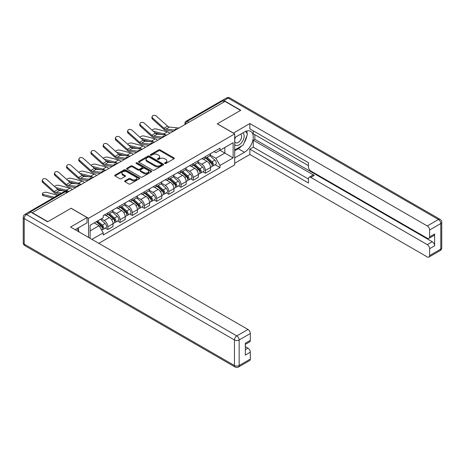 <?xml version="1.0" encoding="UTF-8"?>
<svg xmlns="http://www.w3.org/2000/svg" width="465" height="465" viewBox="0 0 465 465"><rect width="100%" height="100%" fill="white"/><g stroke="black" fill="none" stroke-linecap="round" stroke-linejoin="round"><path stroke-width="0.7" d="M164.761 163.477A0.761 0.436 0 0 0 165.836 163.477L173.986 158.768A1.087 0.628 0 0 0 174.305 158.327A1.087 0.628 0 0 0 173.986 157.885L160.181 149.916A1.087 0.628 0 0 0 158.646 149.916L150.497 154.618A0.761 0.436 0 0 0 150.271 154.926A0.761 0.436 0 0 0 150.497 155.24A0.761 0.436 0 0 0 151.567 155.24L152.625 154.63A3.47 2.005 0 0 1 157.53 154.63L158.681 155.293A3.47 2.005 0 0 1 159.698 156.711A3.47 2.005 0 0 1 158.681 158.129L157.629 158.739A0.761 0.436 0 0 0 157.408 159.047A0.761 0.436 0 0 0 157.629 159.356A0.761 0.436 0 0 0 158.705 159.356L159.757 158.751A3.47 2.005 0 0 1 164.668 158.751L165.819 159.414A3.47 2.005 0 0 1 166.836 160.832A3.47 2.005 0 0 1 165.819 162.25L164.761 162.855A0.761 0.436 0 0 0 164.54 163.169A0.761 0.436 0 0 0 164.761 163.477L164.761 162.855M124.969 180.827A1.087 0.628 0 0 0 124.649 181.269A1.087 0.628 0 0 0 124.969 181.716L128.84 183.948A1.087 0.628 0 0 0 130.374 183.948L139.43 178.723A1.087 0.628 0 0 0 139.744 178.281A1.087 0.628 0 0 0 139.43 177.839L125.62 169.865A1.087 0.628 0 0 0 124.085 169.865L115.035 175.09A1.087 0.628 0 0 0 114.716 175.538A1.087 0.628 0 0 0 115.035 175.979L119.714 178.682A1.087 0.628 0 0 0 121.249 178.682L125.12 176.444A1.087 0.628 0 0 0 125.44 176.003A1.087 0.628 0 0 0 125.12 175.555L122.801 174.218A2.9 1.674 0 0 1 121.952 173.032A2.9 1.674 0 0 1 123.742 171.486A2.9 1.674 0 0 1 126.904 171.847L135.995 177.095A2.9 1.674 0 0 1 136.844 178.281A2.9 1.674 0 0 1 135.053 179.827A2.9 1.674 0 0 1 131.891 179.467L130.374 178.589A1.087 0.628 0 0 0 128.84 178.589L124.969 180.827L124.969 181.716L128.84 179.496L128.84 178.589M88.542 218.288L71.116 208.227L47.825 221.671L32.271 212.691L224.996 101.422L240.55 110.403L217.26 123.847L234.686 133.908L88.542 218.288L88.542 237.417M152.7 170.178A1.087 0.628 0 0 0 154.235 170.178L163.285 164.947A1.087 0.628 0 0 0 163.604 164.505A1.087 0.628 0 0 0 163.285 164.064L149.48 156.089A1.087 0.628 0 0 0 147.946 156.089L138.89 161.32A1.087 0.628 0 0 0 138.576 161.762A1.087 0.628 0 0 0 138.89 162.204L152.7 170.178M136.547 163.639A0.761 0.436 0 0 1 137.32 163.75L151.346 171.847L142.307 177.06A1.087 0.628 0 0 1 140.773 177.06L126.962 169.091L130.839 166.871L130.839 165.97L126.962 168.202A1.087 0.628 0 0 0 126.643 168.65A1.087 0.628 0 0 0 126.962 169.091L126.962 168.202M130.839 166.871A1.087 0.628 0 0 1 132.374 166.871L132.374 165.97A1.087 0.628 0 0 0 130.839 165.97M132.374 165.97L137.971 169.202A1.087 0.628 0 0 0 139.506 169.202L142.075 167.72A1.087 0.628 0 0 0 142.395 167.272A1.087 0.628 0 0 0 142.075 166.83L136.245 163.465A0.761 0.436 0 0 1 136.024 163.157A0.761 0.436 0 0 1 136.489 162.75A0.761 0.436 0 0 1 137.32 162.849L151.357 170.951A1.087 0.628 0 0 1 151.677 171.393A1.087 0.628 0 0 1 151.357 171.835L151.357 170.951M98.778 243.329L234.686 164.866L234.686 133.908M29.045 211.988A2.209 1.279 -120 0 0 28.743 212.087A2.209 1.279 -120 0 0 28.505 212.302M188.813 122.312L187.168 121.365A2.209 1.279 60 0 0 186.064 121.255L221.468 100.818A2.209 1.279 60 0 1 222.572 100.928L187.168 121.365A2.209 1.279 120 0 0 185.611 124.074L185.611 124.161M224.217 101.876L222.572 100.928M205.379 156.606A5.086 2.935 60 0 1 204.327 158.891L209.488 155.909A5.086 2.935 -120 0 0 210.54 153.63M198.061 162.082L201.787 164.232A5.086 2.935 60 0 1 205.379 170.457L210.54 167.481A5.086 2.935 -120 0 0 206.942 161.25L203.252 159.123M210.54 167.481L210.54 170.231L205.379 173.213L202.909 171.783M204.327 158.891A5.086 2.935 60 0 1 201.827 158.658M205.379 170.457L205.379 173.213M193.19 163.645A5.086 2.935 60 0 1 192.138 165.929L197.294 162.948A5.086 2.935 -120 0 0 198.346 160.669M190.714 178.822L193.19 180.251L198.346 177.27L198.346 174.52A5.086 2.935 -120 0 0 194.754 168.289L191.063 166.162M192.138 165.929A5.086 2.935 60 0 1 189.633 165.697M185.866 169.12L189.592 171.271A5.086 2.935 60 0 1 193.19 177.496L193.19 180.251M180.995 170.684A5.086 2.935 60 0 1 179.943 172.968L185.105 169.987A5.086 2.935 -120 0 0 186.157 167.708M178.525 185.861L180.995 187.29L186.157 184.309L186.157 181.559A5.086 2.935 -120 0 0 182.559 175.328L178.868 173.201M179.943 172.968A5.086 2.935 60 0 1 177.438 172.736M173.678 176.159L177.403 178.31A5.086 2.935 60 0 1 180.995 184.535L180.995 187.29M168.807 177.723A5.086 2.935 60 0 1 167.755 180.007L172.91 177.026A5.086 2.935 -120 0 0 173.962 174.747M166.331 192.899L168.807 194.329L173.962 191.347L173.962 188.598A5.086 2.935 -120 0 0 170.37 182.373L166.673 180.24M167.755 180.007A5.086 2.935 60 0 1 165.249 179.775M161.483 183.198L165.209 185.349A5.086 2.935 60 0 1 168.807 191.574L168.807 194.329M156.612 184.762A5.086 2.935 60 0 1 155.56 187.046L160.716 184.064A5.086 2.935 -120 0 0 161.774 181.786M154.142 199.938L156.612 201.368L161.774 198.386L161.774 195.637A5.086 2.935 -120 0 0 158.176 189.412L154.485 187.279M155.56 187.046A5.086 2.935 60 0 1 153.055 186.814M149.294 190.237L153.02 192.388A5.086 2.935 60 0 1 156.612 198.613L156.612 201.368M144.423 191.801A5.086 2.935 60 0 1 143.365 194.085L148.527 191.103A5.086 2.935 -120 0 0 149.579 188.825M141.947 206.977L144.423 208.407L149.579 205.425L149.579 202.676A5.086 2.935 -120 0 0 145.987 196.451L142.29 194.318M143.365 194.085A5.086 2.935 60 0 1 140.866 193.853M137.099 197.276L140.825 199.427A5.086 2.935 60 0 1 144.423 205.652L144.423 208.407M132.229 198.84A5.086 2.935 60 0 1 131.177 201.124L136.332 198.142A5.086 2.935 -120 0 0 137.384 195.864M129.758 214.016L132.229 215.446L137.39 212.464L137.39 209.715A5.086 2.935 -120 0 0 133.792 203.49L130.101 201.357M131.177 201.124A5.086 2.935 60 0 1 128.671 200.892M124.911 204.315L128.636 206.466A5.086 2.935 60 0 1 132.229 212.691L132.229 215.446M120.04 205.879A5.086 2.935 60 0 1 118.982 208.163L124.143 205.181A5.086 2.935 -120 0 0 125.195 202.903M117.564 221.055L120.04 222.485L125.195 219.503L125.195 216.754A5.086 2.935 -120 0 0 121.597 210.529L117.907 208.396M118.982 208.163A5.086 2.935 60 0 1 116.483 207.931M112.716 211.354L116.442 213.505A5.086 2.935 60 0 1 120.04 219.73L120.04 222.485M107.845 212.918A5.086 2.935 60 0 1 106.793 215.202L111.949 212.22A5.086 2.935 -120 0 0 113.001 209.942M105.375 228.094L107.845 229.524L113.001 226.542L113.001 223.793A5.086 2.935 -120 0 0 109.409 217.568L105.718 215.435M106.793 215.202A5.086 2.935 60 0 1 104.288 214.97M101.283 218.829L104.253 220.544A5.086 2.935 60 0 1 107.845 226.769L107.845 229.524M214.016 151.619L215.853 152.683L233.128 142.709L224.839 147.492L224.839 153.084L215.853 158.274L210.25 155.043M90.105 238.318L90.105 225.281L103.236 217.701L103.236 215.58L219.997 148.166L219.997 150.288L233.128 157.868L219.997 165.447L215.853 158.274M233.128 142.709L233.128 157.868M90.105 230.878L99.091 225.688L103.236 232.86L103.236 234.982L219.997 167.569L219.997 165.447M103.236 232.86L91.942 239.382M99.091 225.688L94.244 222.892M215.097 164.744L219.997 167.569M165.069 163.587L165.819 163.151A3.47 2.005 0 0 0 166.836 161.733L166.836 160.832M159.698 156.711L159.698 157.612A3.47 2.005 0 0 1 158.681 159.03L157.931 159.466M173.974 158.78L160.181 150.817A1.087 0.628 0 0 0 158.646 150.817L150.8 155.345M163.285 164.064L163.285 164.947L149.48 156.996A1.087 0.628 0 0 0 147.946 156.996L138.907 162.209M161.367 164.819A0.761 0.436 0 0 0 161.593 164.505A0.761 0.436 0 0 0 161.367 164.197L149.248 157.199A0.761 0.436 0 0 0 148.172 157.199L147.062 157.838A3.47 2.005 0 0 0 146.045 159.257A3.47 2.005 0 0 0 147.062 160.675L155.345 165.459A3.47 2.005 0 0 0 160.256 165.459L161.367 164.819L161.367 165.72A0.761 0.436 0 0 0 161.593 165.412L161.593 164.505M146.045 159.257L146.045 160.163A3.47 2.005 0 0 0 147.062 161.576L147.062 160.675M161.367 165.72L160.256 166.36A3.47 2.005 0 0 1 155.345 166.36L147.062 161.576M132.374 166.871L137.971 170.103A1.087 0.628 0 0 0 139.506 170.103L142.075 168.621A1.087 0.628 0 0 0 142.395 168.179L142.395 167.272M143.784 172.556A2.9 1.674 0 0 0 146.946 172.922A2.9 1.674 0 0 0 148.736 171.37A2.9 1.674 0 0 0 147.887 170.184L144.685 168.336A1.087 0.628 0 0 0 143.15 168.336L140.581 169.824A1.087 0.628 0 0 0 140.261 170.266A1.087 0.628 0 0 0 140.581 170.707L143.784 172.556L143.784 173.457A2.9 1.674 0 0 0 146.946 173.823A2.9 1.674 0 0 0 148.736 172.277L148.736 171.37M140.261 170.266L140.261 171.167A1.087 0.628 0 0 0 140.581 171.608L140.581 170.707M143.784 173.457L140.581 171.608M136.844 178.281L136.844 179.182A2.9 1.674 0 0 1 135.053 180.734A2.9 1.674 0 0 1 131.891 180.368L130.374 179.496A1.087 0.628 0 0 0 128.84 179.496M121.952 173.032L121.952 173.933A2.9 1.674 0 0 0 122.801 175.119L122.801 174.218M125.12 175.555L125.12 176.444L122.801 175.119M139.413 178.734L125.62 170.765A1.087 0.628 0 0 0 124.085 170.765L115.047 175.985M169.795 133.292A5.528 3.191 -120 0 0 167.447 131.845L156.316 128.985A2.54 1.023 -11.9 0 0 153.851 129.136A2.54 1.023 -11.9 0 0 152.084 130.212M205.733 158.077L210.703 162.512A2.761 1.593 60 0 1 211.569 166.784L210.54 167.377M205.867 158.193L208.204 159.542M206.233 157.786L211.761 162.721A1.325 0.767 60 0 1 212.18 164.773A1.325 0.767 60 0 1 212.057 164.819M207.065 157.31L212.028 161.744A2.761 1.593 60 0 1 212.9 166.017A2.761 1.593 60 0 1 212.063 166.104M209.831 155.647L214.842 160.117A2.761 1.593 60 0 1 215.714 164.389L212.9 166.017M161.477 134.53L155.054 132.88M165.732 134.949A5.528 3.191 -120 0 0 163.854 133.92L153.154 131.171M178.949 128.009L169.446 127.073A4.092 2.36 60 0 1 167.563 126.125L156.426 116.128A2.54 1.808 15.6 0 0 153.927 115.308A2.54 1.808 15.6 0 0 152.183 116.483A2.54 1.808 15.6 0 0 152.834 118.203L152.561 119.18A2.54 1.808 -164.4 0 1 151.91 117.459L152.183 116.483M174.625 130.014L165.848 129.148A4.092 2.36 60 0 1 163.971 128.201L152.834 118.203M173.474 131.171L166.238 130.462A5.528 3.191 60 0 1 163.697 129.171L152.561 119.18M157.6 140.331A5.528 3.191 -120 0 0 155.258 138.884L144.121 136.024A2.54 1.023 -11.9 0 0 141.662 136.175A2.54 1.023 -11.9 0 0 139.895 137.251M193.539 165.116L198.508 169.551A2.761 1.593 60 0 1 199.375 173.823L198.346 174.416M193.673 165.232L196.009 166.58M194.044 164.825L199.572 169.76A1.325 0.767 60 0 1 199.985 171.812A1.325 0.767 60 0 1 199.869 171.858M194.87 164.348L199.84 168.783A2.761 1.593 60 0 1 200.706 173.056A2.761 1.593 60 0 1 199.869 173.143M197.642 162.686L202.653 167.156A2.761 1.593 60 0 1 203.519 171.428L200.706 173.056M149.288 141.569L142.86 139.919M153.537 141.988A5.528 3.191 -120 0 0 151.66 140.959L140.959 138.21M145.411 147.37A5.528 3.191 -120 0 0 143.063 145.923L131.932 143.063A2.54 1.023 -11.9 0 0 129.468 143.214A2.54 1.023 -11.9 0 0 127.701 144.29M181.35 172.155L186.32 176.59A2.761 1.593 60 0 1 187.186 180.862L186.151 181.455M181.484 172.271L183.82 173.619M181.85 171.864L187.378 176.799A1.325 0.767 60 0 1 187.796 178.851A1.325 0.767 60 0 1 187.674 178.897M182.675 171.387L187.645 175.822A2.761 1.593 60 0 1 188.511 180.095A2.761 1.593 60 0 1 187.68 180.182M185.448 169.725L190.458 174.195A2.761 1.593 60 0 1 191.324 178.467L188.511 180.095M137.094 148.608L130.671 146.957M141.348 149.027A5.528 3.191 -120 0 0 139.471 147.998L128.77 145.249M233.36 133.141L249.85 123.533L427.259 225.955L438.437 219.503L228.199 98.127L223.979 100.562L240.783 110.263L217.341 123.8L233.36 133.054M234.686 137.611L244.456 131.967A12.433 7.178 120 0 1 250.676 131.351A12.433 7.178 120 0 1 252.582 141.319A12.433 7.178 120 0 1 244.456 152.276L234.686 157.914M234.686 163.238L249.85 154.485L249.85 149.16L308.464 183.001L308.464 178.758A3.313 1.912 -120 0 1 309.149 177.241A3.313 1.912 -120 0 1 310.812 177.409L427.259 244.637L432.258 241.748A3.313 1.912 60 0 1 434.606 245.811L434.606 233.988A3.313 1.912 60 0 1 433.921 235.505L428.916 238.394A3.313 1.912 -120 0 0 429.602 236.877L429.602 230.018A3.313 1.912 -120 0 0 427.259 225.955M254.849 134.722L254.849 139.326L253.291 140.227L253.291 147.178L249.85 149.16M253.291 130.839L253.291 133.821L308.464 165.674M428.916 238.394A3.313 1.912 -120 0 1 427.259 238.231L310.812 170.998A3.313 1.912 -120 0 1 308.464 166.941L308.464 162.698L249.85 128.857L249.85 123.533M249.85 154.485L427.259 256.913A3.313 1.912 -120 0 0 428.916 257.075A3.313 1.912 -120 0 0 429.602 255.558L429.602 248.699A3.313 1.912 -120 0 0 427.259 244.637M223.979 100.562A3.313 1.912 -120 0 0 222.322 100.399A3.313 1.912 -120 0 0 221.974 100.719M253.291 140.227L314.247 175.421L310.812 177.409M254.849 139.326L432.258 241.748M253.291 147.178L308.464 179.031M309.149 177.241L312.59 175.258A3.313 1.912 60 0 1 314.247 175.421M234.686 150.788L238.283 148.707A12.433 7.178 120 0 0 241.73 145.905M244.201 142.656A12.433 7.178 120 0 0 246.874 135.757M247.078 133.531A12.433 7.178 120 0 0 246.77 130.991M30.789 212.104L26.563 214.539A3.313 1.912 -120 0 0 24.907 214.377L29.126 211.941A3.313 1.912 60 0 1 30.789 212.104L47.587 221.805L71.035 208.268L87.054 217.521L87.054 222.845L75.958 229.251A12.433 7.178 120 0 0 75.208 229.722M87.054 217.521L70.564 227.042L247.973 329.464A3.313 1.912 60 0 1 250.321 333.527L250.321 340.386A3.313 1.912 60 0 1 249.629 341.903L245.317 344.396M78.539 230.756L78.539 227.763M245.317 349.68L247.973 348.146A3.313 1.912 60 0 1 250.321 352.208L250.321 359.067A3.313 1.912 60 0 1 249.629 360.584L238.458 367.036A3.313 1.912 -120 0 0 239.144 365.519L250.321 359.067M250.321 340.386L245.317 343.275L245.317 355.097L250.321 352.208M247.973 348.146L245.317 346.611M234.686 144.51A7.184 4.15 120 0 0 240.399 143.894A7.184 4.15 120 0 0 244.142 136.076A7.184 4.15 120 0 0 242.84 132.903M235.29 137.262A7.184 4.15 120 0 0 234.686 138.558M234.686 140.959A4.917 2.842 120 0 0 235.679 142.732A4.917 2.842 120 0 0 239.469 141.418A4.917 2.842 120 0 0 241.62 136.466A4.917 2.842 120 0 0 240.597 134.216A4.917 2.842 120 0 0 240.585 134.205M235.697 137.03A4.917 2.842 120 0 0 234.686 139.977M245.584 131.403L247.502 134.135L243.282 145.01L234.848 149.881M77.039 228.629L79.004 231.419L78.847 231.82M166.755 135.048L157.251 134.112A4.092 2.36 60 0 1 155.374 133.164L144.237 123.167A2.54 1.808 15.6 0 0 141.738 122.347A2.54 1.808 15.6 0 0 139.988 123.521A2.54 1.808 15.6 0 0 140.639 125.242L140.372 126.218A2.54 1.808 -164.4 0 1 139.721 124.498L139.988 123.521M162.43 137.053L153.659 136.187A4.092 2.36 60 0 1 151.776 135.239L140.639 125.242M161.279 138.21L154.049 137.501A5.528 3.191 60 0 1 151.503 136.21L140.372 126.218M154.566 142.087L145.063 141.151A4.092 2.36 60 0 1 143.179 140.203L132.043 130.206A2.54 1.808 15.6 0 0 129.543 129.386A2.54 1.808 15.6 0 0 127.799 130.56A2.54 1.808 15.6 0 0 128.45 132.281L128.177 133.257A2.54 1.808 -164.4 0 1 127.526 131.537L127.799 130.56M150.242 144.092L141.465 143.226A4.092 2.36 60 0 1 139.587 142.278L128.45 132.281M149.091 145.249L141.854 144.539A5.528 3.191 60 0 1 139.314 143.249L128.177 133.257M133.217 154.409A5.528 3.191 -120 0 0 130.874 152.962L119.738 150.102A2.54 1.023 -11.9 0 0 117.279 150.253A2.54 1.023 -11.9 0 0 115.506 151.328M169.155 179.194L174.125 183.629A2.761 1.593 60 0 1 174.991 187.901L173.962 188.494M169.289 179.31L171.626 180.658M169.661 178.903L175.189 183.838A1.325 0.767 60 0 1 175.601 185.89A1.325 0.767 60 0 1 175.479 185.936M170.486 178.426L175.456 182.861A2.761 1.593 60 0 1 176.322 187.133A2.761 1.593 60 0 1 175.485 187.221M173.259 176.764L178.269 181.234A2.761 1.593 60 0 1 179.135 185.506L176.322 187.133M124.905 155.647L118.476 153.996M129.154 156.066A5.528 3.191 -120 0 0 127.276 155.037L116.576 152.288M121.028 161.448A5.528 3.191 -120 0 0 118.68 160.001L107.543 157.141A2.54 1.023 -11.9 0 0 105.084 157.292A2.54 1.023 -11.9 0 0 103.317 158.367M156.967 186.232L161.936 190.667A2.761 1.593 60 0 1 162.802 194.94L161.768 195.532M157.094 186.349L159.437 187.697M157.466 185.942L162.994 190.877A1.325 0.767 60 0 1 163.413 192.929A1.325 0.767 60 0 1 163.291 192.975M158.292 185.465L163.262 189.9A2.761 1.593 60 0 1 164.128 194.172A2.761 1.593 60 0 1 163.296 194.26M161.064 183.803L166.075 188.273A2.761 1.593 60 0 1 166.941 192.545L164.128 194.172M112.71 162.686L106.287 161.035M116.965 163.105A5.528 3.191 -120 0 0 115.088 162.076L104.387 159.326M108.833 168.487A5.528 3.191 -120 0 0 106.491 167.04L95.354 164.18A2.54 1.023 -11.9 0 0 92.895 164.331A2.54 1.023 -11.9 0 0 91.123 165.406M144.772 193.271L149.742 197.706A2.761 1.593 60 0 1 150.608 201.979L149.579 202.571M144.906 193.388L147.242 194.736M145.278 192.981L150.805 197.916A1.325 0.767 60 0 1 151.218 199.967A1.325 0.767 60 0 1 151.096 200.014M146.103 192.504L151.073 196.939A2.761 1.593 60 0 1 151.939 201.211A2.761 1.593 60 0 1 151.102 201.299M148.87 190.842L153.886 195.312A2.761 1.593 60 0 1 154.752 199.584L151.939 201.211M100.521 169.725L94.093 168.074M104.77 170.144A5.528 3.191 -120 0 0 102.893 169.115L92.192 166.365M142.371 149.126L132.868 148.19A4.092 2.36 60 0 1 130.985 147.242L119.854 137.245A2.54 1.808 15.6 0 0 117.354 136.425A2.54 1.808 15.6 0 0 115.605 137.599A2.54 1.808 15.6 0 0 116.256 139.32L115.988 140.296A2.54 1.808 -164.4 0 1 115.337 138.576L115.605 137.599M138.047 151.131L129.276 150.265A4.092 2.36 60 0 1 127.393 149.317L116.256 139.32M136.896 152.288L129.665 151.578A5.528 3.191 60 0 1 127.119 150.288L115.988 140.296M130.183 156.164L120.679 155.229A4.092 2.36 60 0 1 118.796 154.281L107.659 144.284A2.54 1.808 15.6 0 0 105.16 143.464A2.54 1.808 15.6 0 0 103.416 144.638A2.54 1.808 15.6 0 0 104.067 146.359L103.794 147.335A2.54 1.808 -164.4 0 1 103.143 145.615L103.416 144.638M125.858 158.17L117.081 157.304A4.092 2.36 60 0 1 115.198 156.356L104.067 146.359M124.707 159.326L117.471 158.617A5.528 3.191 60 0 1 114.931 157.327L103.794 147.335M117.988 163.203L108.484 162.268A4.092 2.36 60 0 1 106.601 161.32L95.47 151.323A2.54 1.808 15.6 0 0 92.965 150.503A2.54 1.808 15.6 0 0 91.221 151.677A2.54 1.808 15.6 0 0 91.872 153.398L91.605 154.374A2.54 1.808 -164.4 0 1 90.948 152.654L91.221 151.677M113.663 165.209L104.892 164.343A4.092 2.36 60 0 1 103.009 163.395L91.872 153.398M112.513 166.365L105.282 165.656A5.528 3.191 60 0 1 102.736 164.366L91.605 154.374M96.644 175.526A5.528 3.191 -120 0 0 94.296 174.079L83.159 171.219A2.54 1.023 -11.9 0 0 80.701 171.37A2.54 1.023 -11.9 0 0 78.934 172.445M132.583 200.31L137.547 204.745A2.761 1.593 60 0 1 138.419 209.018L137.384 209.61M132.711 200.427L135.053 201.775M133.083 200.02L138.611 204.955A1.325 0.767 60 0 1 139.029 207.006A1.325 0.767 60 0 1 138.907 207.053M133.908 199.543L138.878 203.978A2.761 1.593 60 0 1 139.744 208.25A2.761 1.593 60 0 1 138.913 208.337M136.681 197.881L141.691 202.351A2.761 1.593 60 0 1 142.557 206.623L139.744 208.25M88.327 176.764L81.904 175.113M92.582 177.182A5.528 3.191 -120 0 0 90.704 176.154L80.003 173.404M105.799 170.242L96.29 169.306A4.092 2.36 60 0 1 94.412 168.359L83.276 158.362A2.54 1.808 15.6 0 0 80.776 157.542A2.54 1.808 15.6 0 0 79.033 158.716A2.54 1.808 15.6 0 0 79.684 160.437L79.41 161.413A2.54 1.808 -164.4 0 1 78.759 159.693L79.033 158.716M101.475 172.248L92.698 171.382A4.092 2.36 60 0 1 90.815 170.434L79.684 160.437M100.324 173.404L93.087 172.695A5.528 3.191 60 0 1 90.547 171.405L79.41 161.413M84.45 182.565A5.528 3.191 -120 0 0 82.107 181.118L70.971 178.258A2.54 1.023 -11.9 0 0 68.506 178.409A2.54 1.023 -11.9 0 0 66.739 179.484M120.389 207.349L125.358 211.784A2.761 1.593 60 0 1 126.224 216.056L125.195 216.649M120.522 207.466L122.859 208.814M120.888 207.059L126.422 211.994A1.325 0.767 60 0 1 126.835 214.045A1.325 0.767 60 0 1 126.713 214.092M121.72 206.582L126.689 211.017A2.761 1.593 60 0 1 127.555 215.289A2.761 1.593 60 0 1 126.718 215.376M124.486 204.92L129.503 209.39A2.761 1.593 60 0 1 130.369 213.662L127.555 215.289M76.132 183.803L69.709 182.152M80.387 184.221A5.528 3.191 -120 0 0 78.509 183.193L67.809 180.443M93.605 177.281L84.101 176.345A4.092 2.36 60 0 1 82.218 175.398L71.087 165.401A2.54 1.808 15.6 0 0 68.582 164.581A2.54 1.808 15.6 0 0 66.838 165.755A2.54 1.808 15.6 0 0 67.489 167.476L67.216 168.452A2.54 1.808 -164.4 0 1 66.565 166.732L66.838 165.755M89.28 179.287L80.503 178.421A4.092 2.36 60 0 1 78.626 177.473L67.489 167.476M88.129 180.443L80.893 179.734A5.528 3.191 60 0 1 78.353 178.444L67.216 168.452M72.255 189.604A5.528 3.191 -120 0 0 69.913 188.156L58.776 185.297A2.54 1.023 -11.9 0 0 56.317 185.448A2.54 1.023 -11.9 0 0 54.55 186.523M108.2 214.388L113.164 218.823A2.761 1.593 60 0 1 114.035 223.095L113.001 223.688M108.328 214.505L110.67 215.853M108.7 214.098L114.227 219.032A1.325 0.767 60 0 1 114.646 221.084A1.325 0.767 60 0 1 114.524 221.131M109.525 213.621L114.495 218.056A2.761 1.593 60 0 1 115.361 222.328A2.761 1.593 60 0 1 114.529 222.415M112.297 211.959L117.308 216.428A2.761 1.593 60 0 1 118.174 220.701L115.361 222.328M63.943 190.842L57.52 189.191M68.198 191.26A5.528 3.191 -120 0 0 66.315 190.232L55.62 187.482M81.41 184.32L71.906 183.384A4.092 2.36 60 0 1 70.029 182.437L58.892 172.439A2.54 1.808 15.6 0 0 56.393 171.62A2.54 1.808 15.6 0 0 54.649 172.794A2.54 1.808 15.6 0 0 55.3 174.515L55.027 175.491A2.54 1.808 -164.4 0 1 54.376 173.77L54.649 172.794M77.091 186.326L68.314 185.459A4.092 2.36 60 0 1 66.431 184.512L55.3 174.515M75.934 187.482L68.704 186.773A5.528 3.191 60 0 1 66.164 185.483L55.027 175.491M43.262 195.695A2.54 1.023 168.1 0 1 42.571 195.184L42.303 193.893A2.54 1.023 -11.9 0 0 42.989 194.411L43.262 195.695L52.859 198.166M57.904 195.248A5.528 3.191 -120 0 0 57.718 195.195L46.587 192.336A2.54 1.023 -11.9 0 0 43.757 192.603A2.54 1.023 -11.9 0 0 42.303 193.893M96.307 221.7L100.975 225.862A2.761 1.593 60 0 1 101.841 230.134L101.707 230.21M96.354 221.671L98.475 222.892M96.813 221.41L102.033 226.071A1.325 0.767 60 0 1 102.451 228.123A1.325 0.767 60 0 1 102.329 228.17M97.638 220.933L102.3 225.095A2.761 1.593 60 0 1 103.172 229.367A2.761 1.593 60 0 1 102.335 229.454M100.452 219.306L105.113 223.467A2.761 1.593 60 0 1 105.985 227.74L103.172 229.367M54.306 197.323A5.528 3.191 -120 0 0 54.126 197.27L42.989 194.411M69.221 191.359L59.718 190.423A4.092 2.36 60 0 1 57.834 189.476L46.703 179.478A2.54 1.808 15.6 0 0 44.198 178.659A2.54 1.808 15.6 0 0 42.455 179.833A2.54 1.808 15.6 0 0 43.105 181.553L42.832 182.53A2.54 1.808 -164.4 0 1 42.181 180.809L42.455 179.833M61.711 193.051L56.12 192.498A4.092 2.36 60 0 1 54.242 191.551L43.105 181.553M59.834 194.138L56.509 193.812A5.528 3.191 60 0 1 53.969 192.522L42.832 182.53M185.686 124.12L185.611 124.074A2.209 1.279 0 0 1 184.96 123.173L184.96 124.539M120.04 219.73L125.195 216.754M132.229 212.691L137.39 209.715M144.423 205.652L149.579 202.676M156.612 198.613L161.774 195.637M168.807 191.574L173.962 188.598M180.995 184.535L186.157 181.559M193.19 177.496L198.346 174.52M107.845 226.769L113.001 223.793M104.253 220.544L109.409 217.568M116.442 213.505L121.597 210.529M128.636 206.466L133.792 203.49M140.825 199.427L145.987 196.451M153.02 192.388L158.176 189.412M165.209 185.349L170.37 182.373M177.403 178.31L182.559 175.328M189.592 171.271L194.754 168.289M201.787 164.232L206.942 161.25M177.031 129.113A2.209 1.279 120 0 0 176.055 129.677M164.837 136.152A2.209 1.279 120 0 0 163.86 136.716M152.648 143.191A2.209 1.279 120 0 0 151.671 143.755M140.453 150.23A2.209 1.279 120 0 0 139.477 150.794M128.264 157.269A2.209 1.279 120 0 0 127.288 157.833M116.07 164.308A2.209 1.279 120 0 0 115.093 164.872M103.881 171.347A2.209 1.279 120 0 0 102.904 171.911M91.686 178.386A2.209 1.279 120 0 0 90.71 178.949M79.498 185.425A2.209 1.279 120 0 0 78.521 185.988M66.89 192.702L65.251 191.754L30.353 211.901M67.541 192.33L66.356 191.644A2.209 1.279 120 0 0 65.251 191.754A2.209 1.279 60 0 0 64.147 191.644L28.743 212.087M165.819 163.151L165.819 162.25M157.629 159.356L157.629 158.739M158.681 159.03L158.681 158.129M150.497 155.24L150.497 154.618M158.646 150.817L158.646 149.916M160.181 150.817L160.181 149.916M173.986 158.768L173.986 157.885M138.89 162.204L138.89 161.32M147.946 156.996L147.946 156.089M149.48 156.996L149.48 156.089M155.345 166.36L155.345 165.459M160.256 166.36L160.256 165.459M137.971 170.103L137.971 169.202M139.506 170.103L139.506 169.202M142.075 168.621L142.075 167.72M137.32 163.75L137.32 162.849M130.374 179.496L130.374 178.589M131.891 180.368L131.891 179.467M115.035 175.979L115.035 175.09M124.085 170.765L124.085 169.865M125.62 170.765L125.62 169.865M139.43 178.723L139.43 177.839M210.703 162.512L209.151 163.401M212.453 164.162L211.953 164.453M214.842 160.117L212.028 161.744M167.447 131.845L163.854 133.92M165.848 129.148L169.446 127.073M163.971 128.201L167.563 126.125M198.508 169.551L196.962 170.44M200.264 171.201L199.764 171.492M202.653 167.156L199.84 168.783M155.258 138.884L151.66 140.959M186.32 176.59L184.768 177.485M188.069 178.24L187.569 178.531M190.458 174.195L187.645 175.822M143.063 145.923L139.471 147.998M429.602 236.877L434.606 233.988M434.606 245.811L429.602 248.699M429.602 255.558L440.779 249.106L440.779 223.566L429.602 230.018M238.283 148.707L244.456 152.276M440.779 249.106A3.313 1.912 60 0 1 440.093 250.623A3.313 3.313 0 0 0 441.75 247.752A3.313 1.912 180 0 1 440.779 249.106M440.779 223.566A3.313 1.912 0 0 0 441.75 222.212A3.313 3.313 0 0 0 440.093 219.341A3.313 1.912 -60 0 0 438.437 219.503A3.313 1.912 60 0 1 440.779 223.566M222.322 100.399L226.542 97.964A3.313 1.912 60 0 1 228.199 98.127A3.313 1.912 -60 0 1 229.861 97.964L440.093 219.341M24.907 214.377A3.313 3.313 0 0 0 23.25 217.248A3.313 1.912 180 0 0 24.221 218.602A3.313 1.912 -60 0 1 26.563 214.539L236.801 335.916A3.313 1.912 -60 0 0 234.453 339.979L24.221 218.602L24.221 244.142L234.453 365.519L234.453 339.979A3.313 1.912 0 0 0 239.144 339.979L239.144 365.519A3.313 1.912 180 0 1 234.453 365.519A3.313 1.912 -60 0 0 235.139 367.036A3.313 3.313 0 0 0 238.458 367.036M250.321 333.527L239.144 339.979A3.313 1.912 -120 0 0 236.801 335.916L247.973 329.464M24.907 245.66A3.313 1.912 -60 0 1 24.221 244.142A3.313 1.912 0 0 1 23.25 242.788A3.313 3.313 0 0 0 24.907 245.66L235.139 367.036M153.659 136.187L157.251 134.112M151.776 135.239L155.374 133.164M141.465 143.226L145.063 141.151M139.587 142.278L143.179 140.203M174.125 183.629L172.579 184.524M175.88 185.279L175.381 185.57M178.269 181.234L175.456 182.861M130.874 152.962L127.276 155.037M161.936 190.667L160.384 191.563M163.686 192.318L163.186 192.609M166.075 188.273L163.262 189.9M118.68 160.001L115.088 162.076M149.742 197.706L148.196 198.602M151.491 199.357L150.997 199.648M153.886 195.312L151.073 196.939M106.491 167.04L102.893 169.115M129.276 150.265L132.868 148.19M127.393 149.317L130.985 147.242M117.081 157.304L120.679 155.229M115.198 156.356L118.796 154.281M104.892 164.343L108.484 162.268M103.009 163.395L106.601 161.32M137.547 204.745L136.001 205.64M139.302 206.396L138.803 206.687M141.691 202.351L138.878 203.978M94.296 174.079L90.704 176.154M92.698 171.382L96.29 169.306M90.815 170.434L94.412 168.359M125.358 211.784L123.806 212.679M127.108 213.435L126.614 213.726M129.503 209.39L126.689 211.017M82.107 181.118L78.509 183.193M80.503 178.421L84.101 176.345M78.626 177.473L82.218 175.398M113.164 218.823L111.617 219.718M114.919 220.474L114.419 220.765M117.308 216.428L114.495 218.056M69.913 188.156L66.315 190.232M68.314 185.459L71.906 183.384M66.431 184.512L70.029 182.437M100.975 225.862L99.638 226.629M102.724 227.513L102.23 227.804M105.113 223.467L102.3 225.095M57.718 195.195L54.126 197.27M56.12 192.498L59.718 190.423M54.242 191.551L57.834 189.476M177.217 129.008A2.209 2.209 0 0 0 174.381 130.642M165.029 136.047A2.209 2.209 0 0 0 162.192 137.681M152.834 143.086A2.209 2.209 0 0 0 149.997 144.72M140.639 150.125A2.209 2.209 0 0 0 137.809 151.764M128.45 157.164A2.209 2.209 0 0 0 125.614 158.803M116.256 164.203A2.209 2.209 0 0 0 113.419 165.842M104.067 171.242A2.209 2.209 0 0 0 101.231 172.881M91.872 178.281A2.209 2.209 0 0 0 89.036 179.92M79.684 185.32A2.209 2.209 0 0 0 76.847 186.959M66.356 191.644A2.209 2.209 0 0 0 64.147 191.644M186.064 121.255A2.209 2.209 0 0 0 184.96 123.173M428.916 257.075L440.093 250.623M441.75 247.752L441.75 222.212M229.861 97.964A3.313 3.313 0 0 0 226.542 97.964M23.25 217.248L23.25 242.788"/></g></svg>
